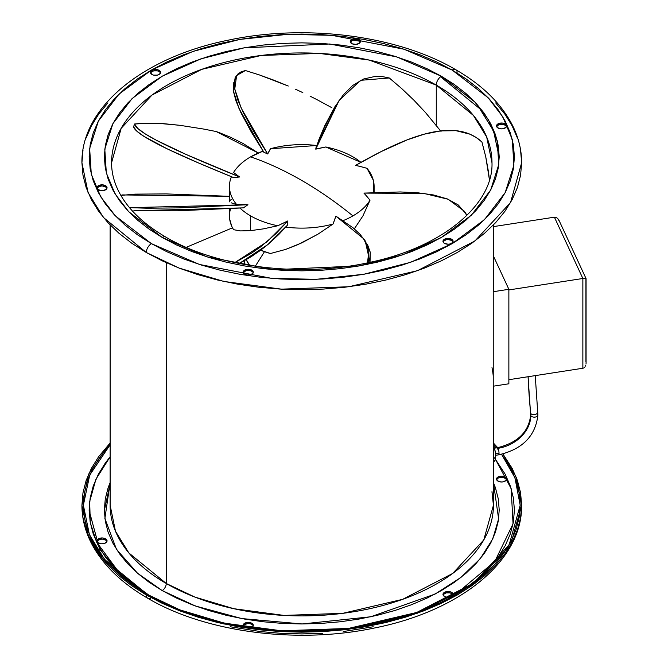 <?xml version="1.0" encoding="UTF-8"?>
<svg xmlns="http://www.w3.org/2000/svg" width="668" height="668" viewBox="0 0 668 668"><rect width="100%" height="100%" fill="white"/><g stroke="black" fill="none" stroke-linecap="round" stroke-linejoin="round"><path stroke-width="1" d="M493.435 286.756A191.649 110.646 180 0 1 493.243 291.724L493.243 386.204L508.866 383.791L508.866 289.302L493.435 256.061L508.866 289.302L508.866 383.791L493.243 386.204L493.243 291.724L508.866 289.302L493.243 291.724L493.435 286.681M493.243 376.276A191.649 110.646 0 0 0 491.99 367.676M493.435 458.39A4.342 2.505 0 0 0 495.723 456.227A4.342 2.505 180 0 1 493.435 458.39M495.539 454.432L495.572 455.534A4.342 2.505 180 0 1 495.723 456.227M494.529 458.206L495.447 457.296M495.447 453.23L494.529 448.387M494.22 447.401L493.56 445.99M530.793 415.588A3.616 2.087 0 0 0 534.742 417.124A3.616 2.087 0 0 0 537.907 415.07A3.616 2.087 180 0 1 534.742 417.124A3.616 2.087 180 0 1 530.793 415.588A33.868 26.712 -24.9 0 1 498.077 448.303A3.616 0.768 81.2 0 1 499.013 453.28A3.616 0.768 81.2 0 1 498.629 454.833A3.616 0.768 -98.8 0 0 499.013 453.28A3.616 0.768 -98.8 0 0 498.077 448.303A3.616 0.768 -98.8 0 0 497.526 447.685A3.616 0.768 81.2 0 1 498.077 448.303A33.868 26.712 155.1 0 0 530.793 415.588A3.616 2.087 180 0 1 530.668 415.028A3.616 2.087 0 0 0 530.793 415.588A33.868 26.712 155.1 0 0 530.676 413.267A33.868 26.712 -24.9 0 1 530.793 415.588M537.64 411.697A3.616 2.146 174.2 0 1 537.757 412.139A3.616 2.146 174.2 0 1 534.717 414.569A3.616 2.146 174.2 0 1 530.676 413.267A839.233 661.888 -24.9 0 1 528.154 376.71A839.233 661.888 155.1 0 0 530.676 413.267A3.616 2.146 -5.8 0 0 534.717 414.569A3.616 2.146 -5.8 0 0 537.757 412.139M530.592 412.406A3.616 2.146 -5.8 0 0 530.559 412.824A3.616 2.146 -5.8 0 0 530.676 413.267A3.616 2.146 174.2 0 1 530.559 412.824M537.782 414.511A3.616 2.087 180 0 1 537.907 415.07M495.606 453.806L499.013 453.28L495.606 453.806M497.142 449.247A3.616 0.768 81.2 0 1 497.526 447.685L494.596 448.136M508.866 379.7L582.863 368.252L508.866 379.7M586.061 278.623L558.974 220.273L556.928 217.835L554.407 217.184L493.435 226.619L554.407 217.184L582.863 278.489L508.866 289.937L582.863 278.489L582.863 368.252L583.657 368.01L582.863 368.252L582.863 278.489L586.07 278.756L582.863 278.489L554.407 217.184L556.102 217.392L557.705 218.478L559.425 221.35M585.928 278.965L585.928 361.639M584.383 367.55L585.001 366.882L584.383 367.55M585.494 366.047L585.844 365.062L585.494 366.047M586.036 363.968L586.07 362.816M236.622 75.492L235.178 77.538L233.215 90.339L238.994 108.475L263.81 152.237L267.693 153.957L241.206 108.149L234.769 88.969L236.622 75.492L245.398 70.532L259.468 74.958L245.398 70.532L241.123 71.827L237.95 73.948L234.635 80.394L234.827 89.353L237.942 100.309L243.386 112.75L254.6 133.107L267.693 153.957A216.148 108.074 -144.7 0 1 270.515 148.722A72.319 41.758 180 0 1 316.615 145.507L270.515 148.722L267.693 153.957L263.81 152.237L251.41 132.214L241.006 112.867L236.038 101.085L233.274 90.731L233.224 82.248M339.144 100.375L316.206 146.609L315.747 149.148L339.144 100.375L360.67 80.31L389.294 77.972L401.936 88.786L389.294 77.972L382.205 76.553L375.541 76.327L363.375 79.066L352.662 85.504L343.252 94.956L334.994 106.73L324.473 127.254L315.747 149.148A216.148 170.465 -144.9 0 1 325.784 146.985A72.319 41.758 180 0 1 360.945 162.357L325.784 146.985L315.747 149.148L318.912 139.579L324.807 125.676L335.136 106.304M361.33 166.775L355.618 165.363A216.148 196.308 180 0 1 366.999 168.319L361.33 166.775M373.303 192.576L373.303 180.176L366.999 168.319A72.319 41.758 180 0 1 374.105 186.372A72.319 41.758 180 0 1 373.303 192.576M367.041 196.617L363.951 193.102L423.762 193.403L448.119 199.239L464.302 211.205L466.748 215.522L465.805 213.61L458.34 205.018L447.343 198.93L433.524 194.964L417.575 192.76L400.199 191.958L363.951 193.102A216.148 170.465 144.9 0 1 370.005 200.233L367.041 196.617M352.921 215.898C360.645 211.414 366.34 206.195 370.005 200.233L362.966 215.831L354.332 228.848L362.966 215.831L370.005 200.233A72.319 41.758 180 0 1 352.921 215.898A72.319 41.758 180 0 1 343.135 220.632A72.319 41.758 0 0 0 352.921 215.898A365.221 210.863 -120 0 0 301.777 180.469C318.995 190.413 336.046 202.22 352.921 215.898M250.642 156.846C267.517 162.658 284.568 170.532 301.777 180.469A365.221 210.863 -120 0 0 250.642 156.846A72.319 41.758 180 0 1 263.075 151.102L250.642 156.846A72.319 41.758 0 0 0 233.558 172.511A72.319 41.758 180 0 1 250.642 156.846M229.458 208.625L229.458 215.898A72.319 41.758 0 0 0 233.524 229.692L240.547 230.911L250.642 230.635L250.642 215.898A72.319 41.758 180 0 1 239.971 208.057A72.319 41.758 0 0 0 250.642 215.898L250.642 230.635L263.25 228.89L277.771 225.759A72.319 41.758 180 0 1 250.642 215.898A72.319 41.758 0 0 0 277.771 225.759L287.816 220.941L287.357 225.266L278.748 234.518L268.427 244.071L260.378 250.425L251.251 256.654L239.253 263.509L267.851 244.555L287.357 225.266L287.816 220.941A216.148 45.675 158.8 0 1 277.771 225.759L263.25 228.89L250.642 230.635L240.547 230.911L233.524 229.692L231.696 226.21L229.658 219.02L229.817 211.739L230.719 208.14M245.866 263.994L244.855 264.561L245.866 263.994L246.175 264.787L245.866 263.994M244.605 260.612L244.605 264.511L244.605 260.612M249.648 265.371A57.857 33.4 180 0 1 246.258 259.677L249.648 265.371M259.935 249.957L270.415 253.523L285.662 249.414L297.678 244.73L317.784 234.284L333.048 224.022L335.87 216.123A216.148 108.074 144.7 0 1 333.048 224.022A72.319 41.758 180 0 1 285.745 227.087A72.319 41.758 0 0 0 333.048 224.022L317.784 234.284L301.719 242.893L285.662 249.414L270.415 253.523A72.319 41.758 0 0 1 260.637 250.241M466.732 214.896L464.803 211.94M236.564 204.425A72.319 41.758 180 0 1 229.458 186.372A72.319 41.758 180 0 1 231.429 176.703A72.319 41.758 0 0 0 236.564 204.425L247.945 204.725L243.411 207.865L177.488 210.804L133.859 210.762L243.411 207.865L247.945 204.725A216.148 19.831 180 0 1 236.564 204.425L233.483 203.631L236.564 204.425M231.253 202.805L233.483 203.631L231.253 202.805M229.567 201.536L229.909 201.961L229.458 201.101L231.278 199.406M239.603 176.978L233.658 177.613L198.947 163.151L167.409 148.947L143.971 136.381L136.831 131.162L133.567 126.87L134.535 124.006L149.983 123.137L163.969 123.697L179.801 125.3L203.414 129.016L216.14 131.521L258.291 153.014L243.027 143.453L230.452 137.216L219.897 132.882L216.14 131.521L203.414 129.016L179.801 125.3L159.093 123.396L141.783 123.338L134.535 124.006L137.758 128.44L145.223 133.892L156.212 140.171L185.988 154.408L239.603 176.978A216.148 45.675 -158.8 0 1 233.558 172.511L239.603 176.978C191.833 157.59 136.873 134.285 134.535 124.006L133.567 126.87C136.548 136.898 187.466 158.792 233.658 177.613L239.603 176.978M186.247 247.335L232.472 227.821L186.247 247.335M234.802 262.591L250.901 253.589L260.311 247.085L275.809 233.783L287.816 220.941L266.774 241.966L234.802 262.591M120.866 195.407L122.277 194.922L229.458 196.325L166.282 193.912L135.078 194.137L120.866 195.407M129.525 207.664L147.519 208.224L179.3 207.873L247.945 204.725L129.525 207.664M331.862 107.707L317.392 99.866L331.862 107.707M310.119 96.167L317.392 99.866L310.119 96.167M295.548 89.253L302.829 92.627L295.548 89.253M273.78 80.143L288.267 86.038L259.468 74.958L273.78 80.143M440.604 130.903L425.357 112.366L413.976 100.275L401.936 88.786L413.976 100.275L425.357 112.366L441.022 131.462M488.45 171.751L489.452 179.926L485.736 156.729L488.45 171.751M481.92 141.983L485.736 156.729L481.92 141.983L476.175 137.491L469.913 134.176L456.044 130.694L440.688 130.895L424.264 134.168L407.146 139.871L381.044 151.636L355.618 165.363C399.439 140.464 452.745 114.854 481.92 141.983M255.31 266.24L264.478 251.669L255.31 266.24M367.517 244.605L370.289 252.354L370.03 262.315L365.212 240.889L363.768 238.843L368.92 250.75L367.316 264.378M367.884 262.774L368.928 258.516L368.728 249.749L365.613 241.732L360.177 234.418L353.005 227.746L335.87 216.123L363.768 238.843M253.205 625.908A5.06 2.922 0 0 0 248.396 623.578A5.06 2.922 0 0 0 243.352 625.741L243.352 624.563A5.06 2.922 180 0 1 248.905 622.426A5.06 2.922 180 0 1 253.306 625.323A5.06 2.922 180 0 1 253.139 626.075L250.776 627.853M106.947 541.472A5.06 2.922 0 0 0 100.676 539.235L100.676 538.057A5.06 2.922 180 0 1 107.047 540.88A5.06 2.922 180 0 1 103.298 543.702L101.327 543.777L97.971 542.658L96.969 540.495L97.603 539.418L98.906 538.558L102.647 537.982L106.003 539.101L107.005 541.264L105.068 543.201L103.298 543.702A5.06 2.922 180 0 1 96.927 540.88A5.06 2.922 180 0 1 100.676 538.057L100.676 539.235L102.647 539.159L106.003 540.278M506.528 479.657A5.06 2.922 0 0 0 500.265 477.42L500.265 476.242A5.06 2.922 180 0 1 506.636 479.065A5.06 2.922 180 0 1 502.879 481.887L500.908 481.962L497.56 480.843L496.549 478.68L497.184 477.603L498.487 476.743L502.236 476.167L505.592 477.286L506.595 479.449L505.96 480.526L502.879 481.887A5.06 2.922 180 0 1 496.508 479.065A5.06 2.922 180 0 1 500.265 476.242L500.265 477.42A5.06 2.922 0 0 0 496.616 479.657M253.205 272.786A5.06 2.922 0 0 0 248.396 270.456A5.06 2.922 0 0 0 243.352 272.619L243.352 271.442A5.06 2.922 180 0 1 248.905 269.296A5.06 2.922 180 0 1 253.306 272.193A5.06 2.922 180 0 1 253.139 272.953L252.629 270.732L249.556 269.371L247.586 269.296L244.229 270.415L243.227 272.577L245.164 274.515L246.935 275.024L250.776 274.732L253.139 272.953A5.06 2.922 180 0 1 247.586 275.091A5.06 2.922 180 0 1 243.185 272.193A5.06 2.922 180 0 1 243.352 271.442L243.286 272.786A5.06 2.922 0 0 1 243.352 272.619L245.715 270.849L247.586 270.482M106.947 188.343A5.06 2.922 0 0 0 100.676 186.113L100.676 184.936A5.06 2.922 180 0 1 107.047 187.758A5.06 2.922 180 0 1 103.298 190.58L106.371 189.219L106.88 186.998L106.003 185.98L102.647 184.861L98.906 185.437L97.603 186.297L96.969 187.374L97.971 189.537L101.327 190.656L103.298 190.58A5.06 2.922 180 0 1 96.927 187.758A5.06 2.922 180 0 1 100.676 184.936L100.676 186.113L97.603 187.474M160.479 72.996A5.06 2.922 0 0 0 159.101 71.518L159.101 70.34A5.06 2.922 180 0 1 160.587 72.403A5.06 2.922 180 0 1 157.456 75.108A5.06 2.922 180 0 1 151.945 74.474L153.582 75.108L157.456 75.108L160.203 73.522L160.587 72.403L160.203 71.284L157.456 69.706L153.582 69.706L150.843 71.284L150.459 72.403L151.945 74.474A5.06 2.922 180 0 1 150.459 72.403A5.06 2.922 180 0 1 153.582 69.706A5.06 2.922 180 0 1 159.101 70.34L159.101 71.518L157.456 70.883L153.582 70.883L150.843 72.47M360.269 42.092A5.06 2.922 0 0 0 355.459 39.754A5.06 2.922 0 0 0 350.424 41.925A5.06 2.922 0 0 0 350.358 42.092L350.424 40.74L350.424 41.925L352.779 40.147L359.635 41.157M360.202 42.259A5.06 2.922 180 0 1 354.65 44.397A5.06 2.922 180 0 1 350.249 41.499A5.06 2.922 180 0 1 350.424 40.74L350.299 41.884L352.236 43.821L355.977 44.397L359.334 43.278L360.336 41.115L358.399 39.178L354.65 38.602L352.779 38.969L350.424 40.74A5.06 2.922 180 0 1 355.977 38.602A5.06 2.922 180 0 1 360.378 41.499A5.06 2.922 180 0 1 360.202 42.259M506.461 126.369L504.106 124.59L500.265 124.298L500.265 123.121A5.06 2.922 180 0 1 506.636 125.943A5.06 2.922 180 0 1 502.879 128.765L505.96 127.404L506.595 126.319L505.592 124.164L502.236 123.046L498.487 123.622L497.184 124.482L496.549 125.559L497.56 127.722L500.908 128.84L502.879 128.765A5.06 2.922 180 0 1 496.508 125.943A5.06 2.922 180 0 1 500.265 123.121L500.265 124.298A5.06 2.922 0 0 0 496.616 126.528M452.712 241.348L451.618 240.405L451.618 239.219A5.06 2.922 180 0 1 453.104 241.29A5.06 2.922 180 0 1 449.973 243.987A5.06 2.922 180 0 1 444.462 243.352L448.036 244.212L449.973 243.987L451.618 243.352L453.104 241.29L451.618 239.219L448.036 238.367L446.099 238.593L443.36 240.171L443.36 242.409L444.462 243.352A5.06 2.922 180 0 1 442.976 241.29A5.06 2.922 180 0 1 446.099 238.593A5.06 2.922 180 0 1 451.618 239.219L451.618 240.405A5.06 2.922 0 0 0 446.583 239.67A5.06 2.922 0 0 0 443.076 241.883M443.36 594.478L446.099 592.892L449.973 592.892L451.618 593.526L451.618 592.349A5.06 2.922 180 0 1 453.104 594.411A5.06 2.922 180 0 1 449.973 597.117A5.06 2.922 180 0 1 444.462 596.482L442.976 594.411L443.36 593.293L446.099 591.714L449.973 591.714L451.618 592.349L453.104 594.411L451.618 596.482L449.973 597.117L446.099 597.117L444.462 596.482A5.06 2.922 180 0 1 442.976 594.411A5.06 2.922 180 0 1 446.099 591.714A5.06 2.922 180 0 1 451.618 592.349L451.618 593.526A5.06 2.922 0 0 0 446.583 592.792A5.06 2.922 0 0 0 443.076 595.004M111.573 162.75L121.184 128.298L152.012 95.056L201.686 69.372L261.096 55.477L319.404 53.415L369.204 60.07L436.279 85.103L436.279 125.333L436.279 85.103L473.42 115.43L486.688 137.015L491.99 162.75C493.502 203.748 443.602 246.935 370.264 262.265C301.235 277.98 217.05 267.467 165.789 237.09A7.231 4.175 120 0 0 162.174 237.449L206.846 256.796L273.855 269.688L359.267 265.897L402.729 254.809L441.389 237.449L471.458 215.129L490.663 190.038L498.762 164.578L497.234 140.731L488.45 119.714L474.898 102.037L441.389 76.244A7.231 4.175 120 0 0 436.279 85.103A7.231 4.175 -60 0 1 441.389 76.244L427.036 68.729L411.471 62.066L394.855 56.321L377.336 51.536L359.092 47.77L340.296 45.048L321.133 43.403L301.777 42.861L282.43 43.403L263.259 45.048L244.463 47.77L226.227 51.536L208.708 56.321L192.092 62.066L176.527 68.729L162.174 76.244L149.156 84.535L137.616 93.52L127.655 103.114L119.372 113.226L112.842 123.755L108.132 134.61L105.293 145.674L104.342 156.846L105.293 168.019L108.132 179.082L112.842 189.937L119.372 200.467L127.655 210.579L137.616 220.181L149.156 229.166L162.174 237.449L176.527 244.964L192.092 251.627L208.708 257.38L226.227 262.165L244.463 265.931L263.259 268.645L282.43 270.289L301.777 270.841L321.133 270.289L340.296 268.645L359.092 265.931L377.336 262.165L394.855 257.38L411.471 251.627L427.036 244.964L441.389 237.449L454.399 229.166L465.947 220.181L475.908 210.579L484.191 200.467L490.713 189.937L495.422 179.082L498.27 168.019L499.221 156.846L498.27 145.674L495.422 134.61L490.713 123.755L484.191 113.226L475.908 103.114L465.947 93.52L454.399 84.535L441.389 76.244L396.717 56.897L329.7 44.005L244.296 47.795L200.834 58.884L162.174 76.244L132.097 98.563L112.9 123.655L104.792 149.123L106.329 172.97L115.113 193.979L128.665 211.656L162.174 237.449A7.231 4.175 -60 0 1 165.789 237.09C142.309 223.312 126.336 207.523 117.869 189.712C113.669 180.794 111.564 171.81 111.573 162.75A190.205 109.811 180 0 1 228.99 61.297A190.205 109.811 180 0 1 436.279 85.103A190.205 109.811 180 0 1 491.99 162.75M520.581 150.308L521.641 162.75C521.608 149.866 518.518 137.332 512.373 125.158C501.234 103.582 482.354 85.087 455.743 69.689C397.836 35.571 306.428 23.697 229.391 39.938C144.012 56.688 81.104 106.796 81.922 162.75L88.051 192.501L103.39 217.459L146.317 252.512A7.231 4.175 -60 0 1 151.427 243.653L115.347 215.873L100.751 196.835L91.291 174.206L89.646 148.521L98.363 121.108L119.046 94.079L151.427 70.048L193.069 51.352L239.87 39.412L287.365 34.369L331.854 35.32L404.015 49.215L452.127 70.048A7.231 4.175 -60 0 1 455.743 69.689A7.231 4.175 120 0 0 452.127 70.048L488.216 97.82L502.812 116.858L512.272 139.487L513.917 165.171L505.192 192.593L484.509 219.613L452.127 243.653L410.494 262.349L363.693 274.289L316.198 279.324L271.709 278.372L199.54 264.486L151.427 243.653A7.231 4.175 120 0 0 146.317 252.512L179.082 268.077L223.847 281.445L281.412 289.144L348.805 286.747L417.483 270.69L474.898 240.998L510.536 202.579L521.641 162.75L520.581 175.191L517.416 187.516L512.172 199.598L504.899 211.33L495.681 222.586L484.584 233.274L471.733 243.277L457.246 252.512L441.256 260.871L423.929 268.294L405.418 274.698L385.92 280.026L365.605 284.217L344.671 287.248L323.329 289.077L301.777 289.687L280.234 289.077L258.892 287.248L237.958 284.217L217.643 280.026L198.137 274.698L179.634 268.294L162.307 260.871L146.317 252.512L131.83 243.277L118.979 233.274L107.882 222.586L98.655 211.33L91.391 199.598L86.147 187.516L82.982 175.191L81.922 162.75L82.982 150.308M110.128 224.957L110.128 505.25L115.464 531.185L128.84 552.937L166.265 583.49L166.265 262.708L166.265 583.49A191.649 110.646 0 0 0 375.124 607.471A191.649 110.646 0 0 0 493.435 505.25L491.99 491.681M110.128 505.25A191.649 110.646 0 0 0 166.265 583.49A5.787 3.34 -60 0 1 162.174 590.57L137.466 573.169L116.449 549.271L104.893 518.477L110.128 482.58L108.132 487.732L105.293 498.796L104.342 509.968L105.293 521.14L108.132 532.212L112.842 543.059L119.372 553.597L127.655 563.708L137.616 573.303L149.156 582.287L162.174 590.57A5.787 3.34 120 0 0 166.265 583.49L194.822 597.058L233.842 608.715L284.025 615.42L342.776 613.333L402.637 599.338L452.687 573.453L483.757 539.961L493.435 505.25L491.99 492.091M147.344 594.411L104.692 559.592L89.454 534.801L83.366 505.25L89.704 475.098L110.128 444.771L99.991 456.987L92.777 468.644L87.566 480.643L84.418 492.884L83.366 505.25L84.418 517.608L87.566 529.849L92.777 541.848L99.991 553.505L109.16 564.685L120.182 575.307L132.949 585.243L147.344 594.411L163.217 602.72L180.435 610.093L198.822 616.455L218.194 621.749L238.376 625.916L259.167 628.922L280.376 630.742L301.777 631.343L323.187 630.742L344.387 628.922L365.179 625.916L385.361 621.749L404.741 616.455L423.12 610.093L440.337 602.72L456.219 594.411L470.614 585.243L483.381 575.307L494.404 564.685L503.563 553.505L510.786 541.848L515.997 529.849L519.136 517.608L520.188 505.25L509.158 544.812L473.754 582.98L416.723 612.472L348.496 628.429L281.545 630.801L224.356 623.16L179.884 609.884L147.344 594.411M110.128 456.812L95.95 479.181L89.662 501.526L90.297 522.693L96.493 541.94L119.689 573.353L149.415 595.589L137.416 587.848L124.991 578.171L114.261 567.842L105.344 556.945L98.313 545.606L93.236 533.924L90.18 522L89.153 509.968L90.18 497.936L93.236 486.02L98.313 474.338L105.344 462.991L110.128 456.812M493.435 443.043L497.71 447.66L493.435 443.043M502.904 453.973L516.356 477.587L521.641 505.25L510.536 545.071L474.898 583.498L417.483 613.182L348.805 629.239L281.412 631.636L223.847 623.937L179.082 610.577L146.317 595.004A7.231 4.175 120 0 0 147.812 598.311A7.231 4.175 -60 0 1 146.317 595.004L103.39 559.951L88.051 535.001L81.922 505.25L88.602 474.205L110.128 443.043L98.655 456.67L91.391 468.402L86.147 480.484L82.982 492.809L81.922 505.25L82.982 517.692L86.147 530.008L91.391 542.09L98.655 553.822L107.882 565.086L118.979 575.766L131.83 585.769L146.317 595.004L162.307 603.371L179.634 610.786L198.137 617.19L217.643 622.518L237.958 626.718L258.892 629.74L280.234 631.569L301.777 632.178L323.329 631.569L344.671 629.74L365.605 626.718L385.92 622.518L405.418 617.19L423.929 610.786L441.256 603.371L457.246 595.004L471.733 585.769L484.584 575.766L495.681 565.086L504.899 553.822L512.172 542.09L517.416 530.008L520.581 517.692L521.641 505.25L520.581 492.809L517.416 480.484L512.172 468.402L502.904 453.973M89.153 510.561L99.574 549.104L124.106 578.588M150.726 598.303A7.231 4.175 -60 0 1 147.812 598.311C121.025 582.805 102.07 564.176 90.973 542.416C84.97 530.375 81.955 517.984 81.922 505.25M493.435 444.771L496.282 447.877L493.435 444.771M501.559 454.29L510.786 468.644L515.997 480.643L519.136 492.884L520.188 505.25L514.936 477.754L501.559 454.29M454.148 595.589L494.813 561.446L513.057 523.779L511.145 488.558L495.405 459.25L505.25 474.338L510.319 486.02L513.383 497.936L514.41 509.968L513.383 522L510.319 533.924L505.25 545.606L498.219 556.945L489.302 567.842L478.572 578.171L466.139 587.848L454.148 595.589M243.862 626.784L243.352 624.563L245.715 622.785L247.586 622.426L251.327 623.002L252.629 623.862L253.139 626.075A5.06 2.922 180 0 1 250.759 627.853M493.435 482.58L495.422 487.732L498.27 498.796L499.221 509.968L498.27 521.14L495.422 532.212L490.713 543.059L484.191 553.597L475.908 563.708L465.947 573.303L454.399 582.287L441.389 590.57L427.036 598.085L411.471 604.749L394.855 610.502L377.336 615.286L359.092 619.052L340.296 621.774L321.133 623.411L301.777 623.962L282.43 623.411L263.259 621.774L244.463 619.052L226.227 615.286L208.708 610.502L192.092 604.749L176.527 598.085L162.174 590.57L195.323 605.976L241.858 618.585L302.103 623.962L370.732 616.781L435.093 594.052L460.82 577.519L480.259 558.707L492.809 538.784L498.612 518.877L493.435 482.58M499.213 157.439L493.56 130.928L479.766 108.692L441.389 77.43M252.629 271.918L251.327 271.058M106.003 187.157L102.647 186.038M160.203 72.47L159.101 71.518A5.06 2.922 0 0 0 154.066 70.791A5.06 2.922 0 0 0 150.567 72.996M359.701 41.216L356.629 39.855L354.65 39.779M506.528 126.528A5.06 2.922 0 0 0 500.265 124.298L497.184 125.659M452.996 241.883A5.06 2.922 0 0 0 451.618 240.405L448.036 239.545L446.099 239.77L443.36 241.348M495.681 102.914L504.899 114.178L512.172 125.91L517.416 137.992M86.147 137.992L91.391 125.91L98.655 114.178L107.882 102.914M455.743 69.689A7.231 4.175 -60 0 1 457.196 72.211M151.427 243.653L137.416 234.727L124.991 225.049L114.261 214.712L105.344 203.823L98.313 192.484L93.236 180.794L90.18 168.879L89.153 156.846L90.18 144.814L93.236 132.899L98.313 121.217L105.344 109.869L114.261 98.981L124.991 88.644L137.416 78.974L151.427 70.048L166.891 61.957L183.65 54.776L201.552 48.589L220.415 43.437L240.054 39.379L260.303 36.448L280.936 34.678L301.777 34.093L322.619 34.678L343.26 36.448L363.501 39.379L383.148 43.437L402.011 48.589L419.905 54.776L436.672 61.957L452.127 70.048L466.139 78.974L478.572 88.644L489.302 98.981L498.219 109.869L505.25 121.217L510.319 132.899L513.383 144.814L514.41 156.846L513.383 168.879L510.319 180.794L505.25 192.484L498.219 203.823L489.302 214.712L478.572 225.049L466.139 234.727L452.127 243.653L436.672 251.744L419.905 258.917L402.011 265.113L383.148 270.264L363.501 274.323L343.26 277.245L322.619 279.015L301.777 279.608L280.936 279.015L260.303 277.245L240.054 274.323L220.415 270.264L201.552 265.113L183.65 258.917L166.891 251.744L151.427 243.653M104.342 510.561L110.128 483.757M230.326 626.768L260.303 631.552L280.936 633.322L301.777 633.907L322.619 633.322M343.26 631.552L373.22 626.776M243.92 626.843A5.06 2.922 180 0 1 243.185 625.323A5.06 2.922 180 0 1 243.352 624.563L243.352 625.741A5.06 2.922 0 0 0 243.286 625.908L244.229 624.722L247.586 623.603M251.327 624.179L252.629 625.039M97.603 540.596L100.676 539.235A5.06 2.922 0 0 0 97.027 541.472M497.184 478.781L498.487 477.929M500.265 477.42L504.106 477.712L506.461 479.49M452.996 595.004A5.06 2.922 0 0 0 451.618 593.526L452.712 594.478M100.676 186.113A5.06 2.922 0 0 0 97.027 188.343M493.435 445.005L495.339 451.66L495.723 456.186L495.18 459.993L493.435 462.406M495.706 455.284L498.629 454.833C522.409 449.322 535.502 436.062 537.907 415.053L535.243 375.616M497.526 447.685C517.758 442.734 528.805 431.854 530.668 415.053L528.046 376.727M586.078 363.2L586.078 278.698M465.329 212.658L464.302 211.205M374.105 186.372L374.105 192.534M229.458 186.372L229.458 201.11M493.435 224.957L493.435 291.691M493.435 386.171L493.435 505.25M521.641 505.25C522.443 561.053 459.893 611.053 374.848 627.92C297.678 644.361 205.903 632.529 147.812 598.311"/></g></svg>
